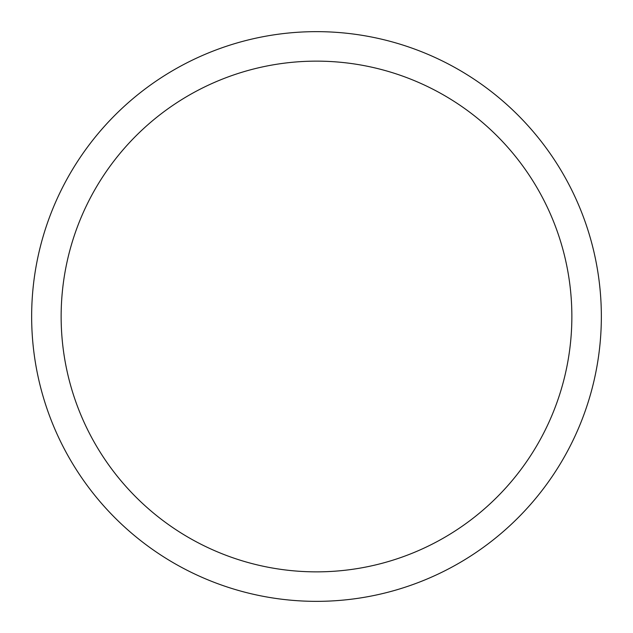 <?xml version="1.0" encoding="UTF-8"?>
<svg xmlns="http://www.w3.org/2000/svg" width="633" height="633" viewBox="0 0 633 633"><rect width="100%" height="100%" fill="white"/><g stroke="black" fill="none" stroke-linecap="round" stroke-linejoin="round"><path stroke-width="0.95" d="M571.86 316.5A255.36 255.36 0 0 0 188.816 95.354A255.36 255.36 0 0 0 188.816 537.646A255.36 255.36 0 0 0 571.86 316.5M61.203 310.882L61.156 313.256M62.374 291.417L62.097 294.353M601.35 316.5A284.85 284.85 0 0 0 174.075 69.812A284.85 284.85 0 0 0 174.075 563.188A284.85 284.85 0 0 0 601.35 316.5M61.195 311.017L61.172 312.417"/></g></svg>
